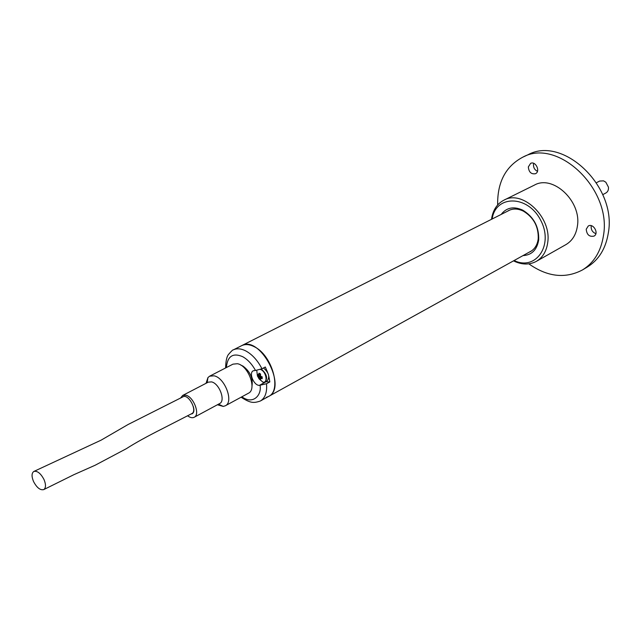 <?xml version="1.0" encoding="UTF-8"?>
<svg xmlns="http://www.w3.org/2000/svg" width="641" height="641" viewBox="0 0 641 641"><rect width="100%" height="100%" fill="white"/><g stroke="black" fill="none" stroke-linecap="round" stroke-linejoin="round"><path stroke-width="0.96" d="M261.207 369.136L261.496 369.28C266.704 373.855 267.89 378.094 265.062 381.996L267.209 380.834C270.045 376.932 268.859 372.701 263.659 368.134L263.403 368.006M260.486 369.432L261.103 369.721C266.384 372.269 268.042 382.941 263.074 382.276L265.062 381.996M256.777 370.49L257.394 375.65L257.418 374.224L258.403 375.081L258.996 373.158L260.542 373.999L260.591 376.275L262.177 376.812L262.193 378.679L260.294 378.35L260.607 379.736L259.06 378.895L257.394 375.65M258.716 374.865L259.509 374.528M260.518 374.128L258.403 375.081M260.278 375.562L257.442 376.083M258.427 376.94L260.462 376.027M260.647 376.291L258.748 377.509M259.06 378.895L261.191 376.499M260.294 378.35L262.169 377.148M225.295 405.793L248.404 393.245C257.201 389.472 248.347 365.482 237.442 363.719L232.995 364.144L209.631 376.195L214.054 375.818C224.927 377.725 234.013 402.083 225.295 405.793L223.244 406.418L217.411 404.759M206.049 383.302L207.956 377.549L209.631 376.195M180.61 398.005L182.653 395.457L208.253 382.156L211.474 381.884C219.326 383.31 225.888 400.913 219.599 403.582L194.199 417.275C192.34 418.18 190.145 417.676 187.605 415.777M182.653 395.457L185.85 395.225C193.67 396.771 200.417 414.663 194.199 417.275M191.002 414.03L192.276 413.733C194.039 412.524 194.375 410.112 193.278 406.474M44.045 479.612C46.064 484.644 45.968 487.969 43.74 489.604C40.223 490.429 36.817 487.721 33.516 481.479C31.481 476.439 31.585 473.098 33.837 471.455C37.338 470.646 40.744 473.37 44.045 479.612M43.74 489.604L73.899 474.677L95.164 465.23L126.333 448.7C134.826 443.203 146.901 436.513 162.542 428.637L191.763 413.637C197.789 411.041 188.566 393.454 182.957 396.827L128.088 424.502L101.102 440.159L33.837 471.455M602.764 194.656L605.905 192.965C607.852 191.787 608.702 189.856 608.453 187.164L605.833 182.22L603.55 180.858L599.599 181.066L596.442 182.717M531.766 250.751L268.539 396.483C282.056 390.561 272.129 355.122 254.341 346.765C249.493 344.281 245.263 343.921 241.633 345.675C259.853 334.634 287.905 387.621 268.539 396.483L266.207 397.412M226.377 367.557C227.451 356.172 232.883 352.55 242.683 356.684C247.698 359.505 251.977 364.096 255.519 370.466L261.969 368.775L265.302 367.005L267.65 372.517M268.843 376.475L269.829 381.932L266.512 383.735L259.333 385.385C253.82 385.529 248.54 372.822 253.275 370.77L255.519 370.466M269.829 381.932L265.534 381.74M218.934 404.399L218.349 404.255M206.995 382.805L207.203 382.244M251.993 386.05C253.123 378.046 250.078 371.363 242.859 366.011L240.96 365.218M582.501 269.925L587.364 267.001C598.822 259.901 605.817 248.524 608.341 232.859C617.003 186.435 562.814 135.363 527.952 154.777L522.8 157.165C557.67 137.727 612.051 189.095 603.445 235.688C600.946 251.408 593.959 262.818 582.501 269.925C565.314 278.963 547.422 276.936 528.825 263.844M595.874 233.636C592.653 232.411 591.074 230.023 591.154 226.473L591.314 225.696M537.454 171.315C534.73 169.977 533.4 167.702 533.464 164.497L533.713 163.343M497.656 204.968C497.28 182.228 505.669 166.291 522.8 157.165M586.219 229.246L588.254 226.025C593.27 222.884 599.303 233.404 594.031 236.096C589.399 237.05 586.795 234.766 586.219 229.246M528.336 166.924L530.604 163.383C535.652 160.683 540.724 171.492 535.459 173.719C531.213 174.392 528.841 172.133 528.336 166.924M536.301 261.376L565.883 244.638C572.301 240.84 576.147 234.606 577.421 225.961C581.651 201.274 552.854 174.408 534.378 185.121L503.906 200.176C522.391 189.399 551.741 217.195 547.735 242.41C546.541 251.24 542.735 257.562 536.301 261.376C529.995 264.749 523.064 264.885 515.516 261.792L513.521 260.855M491.527 219.31L491.871 217.131C493.554 209.15 497.56 203.493 503.906 200.176M492.104 219.014L492.216 218.405C496.11 194.832 527.711 194.992 540.531 219.959C553.976 244.598 536.341 270.822 514.651 260.791L514.082 260.542M522.984 255.615C531.701 255.094 536.926 249.942 538.648 240.175L538.688 239.878C539.113 226.866 533.801 216.954 522.752 210.152C513.705 206.09 506.51 207.516 501.182 214.423M507.343 211.306L508.698 210.52C513.217 208.357 518.144 208.581 523.481 211.193C533.705 217.499 538.624 226.666 538.232 238.708L538.2 238.989C537.358 244.87 534.77 249.069 530.444 251.593L529.025 252.266M510.132 209.895L233.292 349.89C236.906 348.143 241.136 348.528 245.984 351.036C252.378 354.617 257.706 360.53 261.969 368.775M266.512 383.735C267.217 392.316 265.166 398.077 260.358 401.01L268.539 396.483M260.078 385.409C261.849 395.072 253.123 405.112 241.865 396.795M265.967 381.788L259.333 385.385M263.074 382.276L259.204 378.991M259.012 378.735L257.642 376.291M218.485 404.183L223.244 406.418M207.131 382.741L207.956 377.549M233.292 349.89C233.044 349.553 231.553 350.947 228.805 354.088C226.85 356.132 225.784 360.755 225.6 367.958M241.096 397.22C250.439 403.189 253.483 403.325 260.358 401.01M514.651 260.791L515.516 261.792M492.216 218.405L491.871 217.131M523.481 211.193L522.752 210.152M538.2 238.989L538.648 240.175"/></g></svg>

